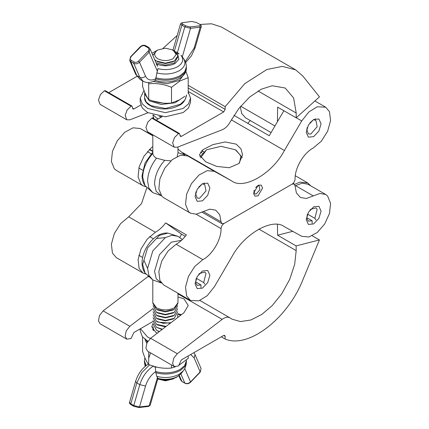 <?xml version="1.0" encoding="UTF-8"?>
<svg xmlns="http://www.w3.org/2000/svg" width="429" height="429" viewBox="0 0 429 429"><rect width="100%" height="100%" fill="white"/><g stroke="black" fill="none" stroke-linecap="round" stroke-linejoin="round"><path stroke-width="0.64" d="M188.202 355.952L188.202 358.376L179.456 364.913M175.214 366.881L171.503 368.018C163.899 368.849 156.295 367.674 148.691 364.484C146.654 362.108 144.616 357.716 142.578 351.313L142.578 336.996M148.691 364.484L148.691 351.801M146.772 343.382L144.959 339.339M147.372 342.138L146.214 340.267M171.503 364.972L171.503 368.018M153.582 365.932C147.109 370.05 142.519 376.287 139.811 384.647L145.533 386.041C147.512 379.821 150.901 375.01 155.689 371.605L155.298 366.72M155.689 371.605L156.735 376.378L157.497 377.375L149.136 405.829L139.495 406.939L145.533 386.041M157.888 378.255L157.325 377.477M156.735 376.378C165.015 378.405 172.517 377.692 179.231 374.233L183.258 370.854L181.22 373.482L177.654 376.474C171.761 379.515 165.165 380.164 157.867 378.416L157.497 377.375M148.38 364.092L148.284 364.151C142.192 368.082 137.956 373.852 135.569 381.451L136.846 382.936L130.807 403.828L131.22 404.703M156.488 367.251L155.877 366.87M140.449 328.716L147.592 337.017L150.423 338.427M180.738 315.218L177.869 314.119M157.368 333.108L155.748 332.309L151.753 326.742L153.003 323.45M140.219 328.85L140.219 330.85L142.289 336.626L147.882 341.291M185.194 72.876L179.408 80.459L166.902 83.778L153.368 81.467M148.262 82.513L148.691 83.794C156.295 82.963 163.899 84.138 171.503 87.328L179.853 81.011L188.202 77.687L188.202 93.377M142.578 80.867L142.578 86.32C144.616 92.718 146.654 97.11 148.691 99.49L148.691 83.794M188.202 77.687L185.87 71.262M179.853 99.689L171.503 103.019C163.899 103.85 156.295 102.676 148.691 99.49M171.503 103.019L171.503 87.328M177.853 56.885L174.292 63.031L165.39 65.16L156.054 62.768M155.416 80.454L155.689 78.909C164.677 81.231 172.855 80.507 180.223 76.732L184.69 72.914L186.368 68.173C186.422 72.169 184.084 75.665 179.354 78.657C171.949 82.459 163.975 83.06 155.427 80.459L155.47 80.454C150.686 82.942 146.557 83.178 143.093 81.167L139.811 77.317L133.773 63.39C135.741 64.243 137.645 63.857 139.495 62.243L149.136 52.22L157.325 71.112L157.888 69.069M155.689 78.909L155.689 78.872C150.901 81.001 147.512 80.094 145.533 76.164C143.683 77.783 141.774 78.164 139.811 77.317L136.846 75.601L140.127 79.451L143.093 81.167M157.325 71.112L155.689 78.872M177.724 54.44L178.888 59.282L175.086 63.492C169.487 66.243 163.556 66.506 157.293 64.28L157.577 66.281L150.016 48.836L149.136 52.22L148.118 51.153L138.476 61.175L139.495 62.243L145.533 76.164M157.497 71.016L157.867 68.629C165.165 70.377 171.761 69.729 177.654 66.688C182.92 63.288 184.041 59.481 181.017 55.266L180.941 55.169M179.129 53.84L176.453 53.217L177.381 52.687L179.129 53.84M181.279 55.588L182.352 56.666L190.546 28.309L200.182 27.204L194.149 48.096L185.274 61.604M199.807 24.346L196.595 22.587L199.807 24.346C201.19 25.365 201.673 26.137 201.249 26.652L200.182 27.204L199.716 25.82L190.079 26.93L185.789 25.879L184.824 26.914L177.381 52.687L175.702 51.716M152.611 100.917L162.806 103.073M188.202 92.004L190.562 98.15L190.562 102.258L188.492 108.033L183.188 112.537L165.39 116.795L147.592 112.537L142.289 108.033L140.219 102.258L140.219 98.15L144.015 90.471M190.562 98.15L188.492 103.92L183.188 108.424L165.39 112.682L147.592 108.424L142.289 103.92L140.219 98.15M312.226 235.789L319.428 239.945L302.922 279.697C287.451 319.004 248.059 349.045 225.139 339.017L225.128 336.336L224.689 335.387L223.643 335.489L181.381 359.888L178.48 365.975L174.212 366.538L172.587 363.545L173.713 358.253L177.295 353.705L222.158 319.369C225.359 317.042 228.062 316.597 230.271 318.039L231.912 319.112L240.449 321.573L250.842 320.002L261.846 314.398L272.088 305.738L281.778 293.785L289.741 279.311L294.696 264.232L296.182 250.622L296.123 245.908L319.428 239.945M294.659 184.395L299.914 182.121L307.679 182.888L310.73 185.843M292.75 231.322L277.579 235.205L277.44 224.506M277.579 235.205L296.123 245.908M177.976 296.954L183.95 298.82L188.24 305.491L183.912 312.789L150.595 338.293L147.018 342.841L145.887 348.134L147.512 351.12L174.212 366.538M181.429 314.688L177.944 313.701M152.847 321.557L133.918 332.486L131.017 338.572L126.743 339.135L125.123 336.143L126.249 330.85L129.831 326.303L153.03 308.548M148.112 276.458L103.132 310.886L99.549 315.433L98.423 320.726L100.043 323.718L126.743 339.135M199.909 300.482L230.271 318.039M221.337 336.824L225.139 339.017M296.16 117.825L296.224 113.042L293.586 97.925L285.199 88.02L272.131 85.746L261.25 89.221L249.608 97.083L238.83 108.516L230.309 121.729C228.105 125.724 225.397 128.4 222.201 129.767L177.338 147.233L174.254 147.19L172.63 142.83L174.571 137.441L178.523 133.596L179.499 133.532L180.378 136.433L181.424 136.331L223.686 111.931L225.166 109.374L225.182 106.676L244.814 83.607L266.892 69.503L282.32 66.388L295.683 69.863L302.96 76.185L319.466 96.874L296.16 117.825L277.622 107.121L277.434 121.729M240.283 106.698L241.688 113.481L245.485 117.793L271.09 132.577M148.005 112.768L129.874 119.825L126.786 119.782L125.161 115.422L127.107 110.033L131.054 106.194L132.03 106.129L132.91 109.03L133.961 108.923L140.685 105.041M179.499 133.532L152.799 118.12L151.823 118.179L147.871 122.024L145.93 127.413L147.555 131.773L174.254 147.19M162.082 116.667L156.183 120.072M132.03 106.129L105.336 90.712L104.354 90.776L100.407 94.621L98.466 100.011L100.086 104.37L126.786 119.782M136.862 76.421L108.719 92.669M225.182 106.676L188.202 85.328M295.683 69.863L221.514 27.043L211.518 23.783L199.994 24.458M177.188 35.468L163.025 48.327M257.019 186.143L255.695 187.543M254.204 190.122L253.93 191.345L254.815 193.844L256.215 193.967L259.899 189.747L259.223 186.213L257.797 185.564M200.472 152.07L202.166 153.051M201.641 150.804L203.453 151.85M258.58 186.014L258.977 184.985M242.262 157.679L236.106 150.209L235.365 149.78L220.978 146.337L206.585 149.78L200.633 157.904M206.585 149.78L199.893 156.832M239.521 162.918L240.926 155.77L235.365 149.78M196.069 278.936L195.619 282.614L197.163 285.333L200.987 284.953L195.576 281.826M196.332 278.298L203.695 282.55L205.99 273.423L204.815 272.072L199.587 273.471L198.734 274.319M203.695 282.55L204.81 284.137M200.987 287.521L200.987 284.953M307.239 214.752L306.794 218.431L308.333 221.149L312.162 220.769L306.746 217.642M307.502 214.114L314.87 218.366L317.165 209.234L315.991 207.883L310.762 209.288L309.904 210.135M314.87 218.366L315.98 219.948M312.162 223.337L312.162 220.769M185.28 236.336L181.612 234.218L165.637 222.908L186.401 234.899C183.285 239.044 179.874 242.154 176.153 244.235L168.055 251.04L161.787 260.955L158.837 271.627L159.915 280.518L163.717 285.006L190.417 300.418L186.615 295.93L185.537 287.039L188.487 276.367L194.75 266.452L202.853 259.652C212.494 254.638 221.316 239.597 221.058 228.603C221.246 226.426 222.238 224.716 224.024 223.466L292.09 184.17L294.192 183.961L295.061 185.88L296.412 192.953L300.418 197.474L306.327 198.482L319.932 193.436L325.702 194.482L327.633 196.032L330.577 203.303L329.499 213.438L324.656 224.029L317.197 232.556L308.896 237.001L301.721 236.299L284.411 226.705C272.399 217.444 243.72 234.003 231.703 257.132L214.393 286.717L207.223 295.699L198.922 300.842L190.417 300.418M195.056 283.837L197.227 288.642L202.472 288.122L207.716 282.588L209.888 275.273L207.716 270.474L202.472 270.994L197.227 276.528L195.056 283.837M307.899 184.207L302.134 183.162L295.061 185.87M321.064 211.089L318.886 206.29L313.642 206.81L308.403 212.344L306.226 219.653L308.403 224.458L313.642 223.938L318.886 218.399L321.064 211.089M146.809 187.832L141.532 203.571L128.689 216.833L120.587 223.638L114.318 233.553L111.374 244.219L112.452 253.11L116.248 257.604L142.948 273.016L139.152 268.527L138.074 259.636L141.018 248.965L147.286 239.05L155.389 232.245C159.105 230.164 162.521 227.054 165.637 222.908M145.86 274.029L142.948 273.016M181.612 234.218L179.719 237.452M200.987 184.727L200.987 185.151L198.734 187.023M196.069 191.645L195.619 193.688L197.163 198.037L199.587 198.252L205.99 190.91L204.815 184.776L202.45 183.709M147.404 151.646L151.11 153.786M149.367 149.555L152.804 151.534M203.695 184.427L204.284 182.91M312.162 120.544L312.162 120.967L309.904 122.839M307.239 127.456L306.794 129.504L308.333 133.853L310.762 134.068L317.165 126.727L315.991 120.592L313.626 119.525M314.87 120.243L315.454 118.726M262.58 188.015L261.256 185.087L258.06 185.403L253.534 193.243L254.858 196.171L258.06 195.855L262.58 188.015M205.7 161.813L199.367 154.907L203.003 149.673L212.784 144.653L225.193 141.951L236.256 144.171L240.964 148.836L242.583 154.907L238.953 163.519L229.166 167.739L216.763 166.42L205.7 161.813M145.881 186.765L142.948 185.746L141.018 184.197L138.074 176.93L139.152 166.795L143.994 156.204L151.453 147.673L152.804 146.627M152.804 135.489L140.229 128.518L133.054 127.815L124.753 132.261L117.294 140.787L112.452 151.378L111.374 161.513L114.318 168.785L116.254 170.329L142.948 185.746M183.017 152.885L202.375 164.06L187.693 155.92L180.523 155.223L172.222 159.663L164.763 168.195L159.915 178.78L158.837 188.916L161.787 196.187L163.717 197.737L190.417 213.149L188.487 211.599L185.537 204.333L186.615 194.198L191.463 183.607L198.922 175.075L207.223 170.635L214.393 171.337L231.703 180.931C243.72 190.186 272.399 173.632 284.411 150.504L301.721 120.919L308.896 111.937L317.197 106.789L325.702 107.212L329.499 111.706L330.577 120.592L327.633 131.263L321.364 141.179L313.261 147.984C303.619 152.997 294.803 168.034 295.061 179.032C294.868 181.204 293.881 182.92 292.09 184.17L224.024 223.466L221.927 223.675L221.058 221.755L219.702 214.682L215.696 210.156L209.786 209.154L196.182 214.2L190.417 213.149M283.923 110.639L269.24 135.736L233.998 115.39M306.226 132.357L308.403 137.162L313.642 136.642L318.886 131.102L321.064 123.793L318.886 118.994L313.642 119.514L308.403 125.048L306.226 132.357M250.273 120.554L247.769 123.343M209.888 187.982L207.716 183.178L202.472 183.698L197.227 189.232L195.056 196.541L197.227 201.346L202.472 200.826L207.716 195.292L209.888 187.982M177.708 305.679L174.292 312.312L165.39 314.441L156.488 312.312L153.073 305.679M174.292 312.312L172.994 313.063L165.39 314.881L157.786 313.063L156.488 312.312M177.906 303.432L174.292 309.32L172.994 310.065L165.39 311.883L157.786 310.065L156.488 309.32L152.869 303.432M174.292 309.32L165.39 311.443L156.488 309.32M153.073 308.676L156.488 315.31L165.39 317.439L174.292 315.31L177.708 308.676M174.292 315.31L172.994 316.06L165.39 317.878L157.786 316.06L156.488 315.31M153.073 311.674L156.488 318.307L165.39 320.436L174.292 318.307L177.708 311.674M174.292 318.307L172.994 319.058L165.39 320.876L157.786 319.058L156.488 318.307M177.708 314.671L177.762 317.498M174.292 378.255L172.994 379.005L165.39 380.823L157.786 379.005M165.39 237.596L156.488 238.476L147.592 247.871L143.903 260.274L147.592 268.425L152.804 250.879L165.39 237.596L171.943 235.253L177.976 236.347L167.98 233.108L159.454 235.344L147.592 247.871L142.675 264.409L145.002 272.908L152.804 279.949L152.804 302.681L156.488 307.818C162.425 310.591 168.356 310.591 174.292 307.818L177.976 302.681L177.976 293.238M155.105 306.869L154.955 307.175M153.073 320.667L156.488 327.3L162.441 329.225M165.519 326.871L157.786 325.053L156.488 324.303L153.073 317.669M156.488 327.3L162.012 329.552M153.073 323.664L156.488 330.298L159.4 331.553M156.488 330.298L159.175 331.724M166.103 326.421L156.488 324.303M170.345 323.176L157.786 322.056L156.488 321.305L153.073 314.671M171.005 322.672L163.154 323.321L156.488 321.305M152.965 329.987L153.073 329.654M153.587 330.684L153.073 326.657M157.813 378.92L166.366 380.362L174.26 378.271M181.547 240.304L171.321 242.197L159.454 254.724L154.542 271.262L156.279 278.85L161.315 282.904M172.994 49.995L165.39 48.177L157.786 49.995C153.689 52.923 153.689 55.845 157.786 58.773C162.854 61.138 167.921 61.138 172.989 58.773L176.142 54.381L172.994 49.995L174.292 50.745L177.976 55.883L174.292 61.02L172.994 61.771L165.39 63.589L157.786 61.771L154.756 59.77M174.292 61.02L165.39 63.149L156.488 61.02M157.786 49.995L156.488 50.745L152.837 55.346M152.804 134.803L152.821 153.459C153.04 155.293 154.263 156.869 156.488 158.188L164.688 160.307L170.865 160.848L164.688 160.307C158.263 167.637 154.885 175.525 154.542 183.966L156.188 191.388L161.288 195.603M177.188 156.435L177.976 153.067L177.976 146.981M184.813 154.966L177.976 152.649M152.858 118.152L153.073 117.326M153.839 118.72L152.912 114.881M158.167 118.93L156.488 117.97L158.317 118.844M160.392 116.506L161.84 116.806M158.971 116.313L161.358 117.085M153.4 115.036L156.488 117.97M161.368 195.699L152.804 192.653L145.002 185.612L142.675 177.118C143.018 168.672 146.402 160.789 152.821 153.459M148.691 358.36L150.552 352.879M155.416 367.728L154.279 366.43M148.118 406.354L150.198 405.276L148.514 406.44L138.873 407.55L133.939 406.37L130.974 404.654C129.59 403.635 129.108 402.863 129.531 402.348L135.569 381.451M134.186 406.413L133.773 405.539L139.495 406.939L138.476 407.464M129.531 402.348L130.807 403.828L133.773 405.539L139.811 384.647L136.846 382.936L141.854 372.587L149.603 364.843M155.689 371.568C164.677 373.89 172.855 373.166 180.223 369.39L184.69 365.572L186.368 360.827L186.368 361.958L184.69 366.704L180.223 370.522C172.855 374.297 164.677 375.021 155.689 372.699M190.707 354.504L194.149 357.974L200.182 371.9L190.546 381.917L184.743 368.538M180.861 373.927L184.824 383.07C186.787 383.917 188.696 383.537 190.546 381.917L190.079 382.126M199.716 372.104L200.182 371.9L201.067 368.516L200.198 372.195L190.556 382.218C188.803 383.794 186.942 384.143 184.99 383.263L182.019 381.547L180.765 380.164L178.866 375.793M179.295 375.45L181.858 381.354L184.99 383.263M194.149 357.974L195.029 354.59L193.956 352.633M145.624 366.017L144.412 361.958L145.136 366.42M144.905 357.738L144.412 360.827L146.123 365.621M147.555 341.822L146.369 340.374M152.719 329.649L152.912 329.102M130.593 57.1L140.701 46.874C142.09 45.662 143.517 45.372 144.991 46.01L147.957 47.721L148.756 47.453L150.016 48.836M147.957 47.721C149.169 48.633 149.222 49.78 148.118 51.153M138.476 61.175C137.092 62.387 135.661 62.677 134.186 62.039L133.773 63.39L130.807 61.679L136.846 75.601L135.746 74.41L140.127 79.451M157.293 64.28L156.365 64.817M155.689 77.778C164.677 80.1 172.855 79.376 180.223 75.606L184.69 71.782L186.368 67.042C186.315 63.723 185.28 60.757 183.258 58.146L181.22 55.518M182.942 57.759C186.454 62.543 185.215 66.87 179.231 70.747C172.517 74.206 165.015 74.919 156.735 72.892M190.079 26.93L190.546 28.309L184.824 26.914L181.858 25.204L182.824 24.169C181.612 23.381 181.558 22.871 182.663 22.646L191.908 21.45L196.841 22.63M199.56 24.297C200.767 25.086 200.82 25.595 199.716 25.82M185.639 62.58L191.452 55.813L195.211 47.549L194.149 48.096M134.186 62.039L131.22 60.328L130.807 61.679L129.714 60.484L135.746 74.41M131.06 56.896C129.955 58.269 130.008 59.416 131.22 60.328M140.701 46.874L140.235 47.083M144.991 46.01L145.957 45.93M152.665 54.95L153.051 54.44M196.595 22.587L192.299 21.536M191.908 21.45L182.663 22.646M182.266 22.56L180.582 23.724L181.858 25.204L174.415 50.971M185.789 25.879L182.824 24.169M186.583 94.911L184.985 99.93L180.437 104.215L165.605 108.467L150.772 105.631L146.225 102.048L144.627 97.753C143.978 107.137 164.607 112.773 178.132 105.872C182.657 104.199 185.473 100.547 186.583 94.911M184.76 96.316L175.118 102.783L161.24 104.451L149.308 100.836L144.627 93.833L144.627 97.769M258.832 229.054L296.182 250.622M150.595 338.293L177.295 353.705M222.158 319.369L177.976 293.86M148.595 276.898L147.994 276.549M103.132 310.886L129.831 326.303M223.648 335.483L225.128 336.336M274.946 125.987L240.685 106.21M296.224 113.042L258.017 90.986M131.054 106.194L104.354 90.776M133.961 108.923L132.475 108.07M178.523 133.596L151.823 118.179M181.424 136.331L179.944 135.473M223.686 111.931L188.202 91.447M225.166 109.374L188.202 88.031M202.853 259.652L176.153 244.235M295.463 185.628L313.261 195.908M155.389 232.245L128.689 216.833M196.123 214.205L221.058 228.603M152.804 135.779L140.229 128.518M296.241 117.755L301.721 120.919M214.393 171.337L187.693 155.92M231.703 180.931L182.867 152.735M231.333 119.857L284.411 150.504M221.058 221.755L203.266 211.481M161.39 283.001L152.804 279.949L148.911 275.429L147.592 268.425M156.488 158.188C150.799 165.594 147.828 173.241 147.592 181.129L148.842 187.972L152.804 192.653M150.198 405.276L157.936 378.501M186.368 361.958C186.315 365.277 185.28 368.243 183.258 370.854M181.22 373.482L177.182 376.909C171.192 380.019 164.693 380.603 157.674 378.662M201.067 368.516L195.029 354.59M186.368 360.827L186.331 360.022M182.019 381.547L180.765 380.164M144.412 360.827L144.412 361.958M147.463 341.983L146.128 340.208M201.249 26.652L195.211 47.549M186.368 68.173L186.368 67.042M148.756 47.453L145.79 45.737C143.833 44.857 141.978 45.206 140.219 46.782L130.582 56.805L129.714 60.484M156.515 50.729L151.909 53.207M180.582 23.724L172.844 50.499M144.777 92.423L144.627 93.833M295.275 175.724L307.679 182.888M201.812 150.649L203.641 151.7M153.437 238.776L149.624 236.572M142.637 257.486L138.824 255.287M307.904 184.207L325.702 194.482M294.192 183.961L293.13 183.349M149.641 149.287L152.804 151.11M138.83 167.991L142.637 170.19M314.902 100.981L325.702 107.212M202.043 212.194L221.927 223.675M145.002 272.908C143.002 270.007 142.02 266.65 142.058 262.843C141.956 248.874 155.132 231.676 167.98 233.108M177.976 236.347L182.352 239.548M177.976 149.051L184.926 154.982M145.002 185.612C143.002 182.711 142.02 179.36 142.058 175.552L145.029 163.015L152.804 152.059"/></g></svg>
